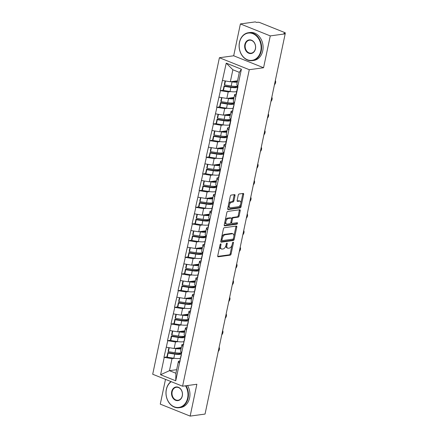 <?xml version="1.0" encoding="UTF-8"?>
<svg xmlns="http://www.w3.org/2000/svg" width="438" height="438" viewBox="0 0 438 438"><rect width="100%" height="100%" fill="white"/><g stroke="black" fill="none" stroke-linecap="round" stroke-linejoin="round"><path stroke-width="0.66" d="M220.708 243.906A0.777 0.433 111.8 0 0 220.084 244.705L217.735 255.847A1.106 0.613 111.8 0 0 217.993 256.783A1.106 0.613 111.8 0 0 218.184 256.805L230.202 255.162A1.106 0.613 111.8 0 0 231.089 254.024L233.438 242.876A0.777 0.433 111.8 0 0 233.257 242.219A0.777 0.433 111.8 0 0 233.125 242.209A0.777 0.433 111.8 0 0 232.501 243.002L232.2 244.448A3.542 1.966 111.8 0 1 229.353 248.094L228.357 248.231A3.542 1.966 111.8 0 1 227.744 248.165A3.542 1.966 111.8 0 1 226.928 245.171L227.229 243.725A0.777 0.433 111.8 0 0 227.048 243.068A0.777 0.433 111.8 0 0 226.917 243.057A0.777 0.433 111.8 0 0 226.293 243.851L225.992 245.296A3.542 1.966 111.8 0 1 223.145 248.943L222.143 249.08A3.542 1.966 111.8 0 1 221.535 249.014A3.542 1.966 111.8 0 1 220.714 246.019L221.02 244.574A0.777 0.433 111.8 0 0 220.84 243.917A0.777 0.433 111.8 0 0 220.708 243.906M235.009 195.572A1.106 0.613 111.8 0 0 234.752 194.636A1.106 0.613 111.8 0 0 234.565 194.614L231.193 195.08A1.106 0.613 111.8 0 0 230.3 196.219L227.694 208.597A1.106 0.613 111.8 0 0 227.952 209.534A1.106 0.613 111.8 0 0 228.143 209.55L240.161 207.908A1.106 0.613 111.8 0 0 241.048 206.769L243.654 194.395A1.106 0.613 111.8 0 0 243.397 193.454A1.106 0.613 111.8 0 0 243.21 193.437L239.137 193.99A1.106 0.613 111.8 0 0 238.25 195.134L237.133 200.429A1.106 0.613 111.8 0 0 237.385 201.365A1.106 0.613 111.8 0 0 237.577 201.387L239.597 201.108A2.962 1.643 111.8 0 1 240.106 201.168A2.962 1.643 111.8 0 1 240.681 204.103A2.962 1.643 111.8 0 1 238.414 206.72L230.503 207.804A2.962 1.643 111.8 0 1 229.994 207.749A2.962 1.643 111.8 0 1 229.419 204.814A2.962 1.643 111.8 0 1 231.686 202.192L233.005 202.011A1.106 0.613 111.8 0 0 233.892 200.872L235.009 195.572L234.138 195.228A1.106 0.613 111.8 0 0 234.149 194.675M263.561 67.742L270.273 35.9L285.171 33.863L205.05 414.063L190.152 416.1L196.865 384.257L182.58 386.212L249.282 69.697L263.561 67.742L233.684 55.779L219.4 57.734L249.282 69.697M224.316 227.7A1.106 0.613 111.8 0 0 223.429 228.839L220.823 241.218A1.106 0.613 111.8 0 0 221.075 242.154A1.106 0.613 111.8 0 0 221.267 242.17L233.284 240.528A1.106 0.613 111.8 0 0 234.171 239.389L236.783 227.015A1.106 0.613 111.8 0 0 236.525 226.074A1.106 0.613 111.8 0 0 236.334 226.057L224.316 227.7M224.256 224.908L226.868 212.529A1.106 0.613 111.8 0 1 227.755 211.39L239.772 209.747A1.106 0.613 111.8 0 1 239.964 209.764A1.106 0.613 111.8 0 1 240.216 210.705L239.104 216A1.106 0.613 111.8 0 1 238.212 217.138L233.339 217.806A1.106 0.613 111.8 0 0 232.452 218.945L231.713 222.46A1.106 0.613 111.8 0 0 231.965 223.396A1.106 0.613 111.8 0 0 232.156 223.418L237.232 222.723A0.777 0.433 111.8 0 1 237.363 222.739A0.777 0.433 111.8 0 1 237.516 223.506A0.777 0.433 111.8 0 1 236.92 224.19L224.705 225.86A1.106 0.613 111.8 0 1 224.513 225.844A1.106 0.613 111.8 0 1 224.256 224.908M219.4 57.734L152.703 374.244L182.58 386.212M223.265 90.129L220.445 90.655L228.203 91.931L230.7 91.591M220.183 90.551L226.243 63.138L241.398 69.209L237.741 86.571L238.004 86.675L230.716 119.913L230.979 120.017L175.737 380.803L160.582 374.736L164.239 357.37L171.997 358.651L174.494 358.306M167.059 356.844L164.239 357.37M163.976 357.266L167.754 340.698L175.507 341.979L178.003 341.64M170.574 340.173L167.754 340.698M167.491 340.594L171.263 324.032L179.022 325.308L181.518 324.969M174.083 323.507L171.263 324.032M171.001 323.928L174.778 307.361L182.536 308.642L185.033 308.297M177.598 306.835L174.778 307.361M174.516 307.257L178.288 290.69L186.046 291.971L188.543 291.631M181.113 290.164L178.288 290.69M178.031 290.586L181.803 274.024L189.561 275.299L192.058 274.96M184.622 273.493L181.803 274.024M181.54 273.914L185.318 257.352L193.07 258.628L195.572 258.289M188.137 256.827L185.318 257.352M185.055 257.248L188.827 240.681L196.585 241.962L199.082 241.617M191.647 240.155L188.827 240.681M188.57 240.577L192.342 224.01L200.1 225.291L202.597 224.951M195.162 223.484L192.342 224.01M192.079 223.906L195.857 207.344L203.61 208.619L206.106 208.28M198.677 206.818L195.857 207.344M195.594 207.24L199.367 190.672L207.125 191.954L209.621 191.609M202.186 190.147L199.367 190.672M199.104 190.568L202.882 174.001L210.634 175.282L213.136 174.943M205.701 173.475L202.882 174.001M202.619 173.897L206.391 157.335L214.149 158.611L216.646 158.271M209.216 156.809L206.391 157.335M206.134 157.226L209.906 140.664L217.664 141.945L220.161 141.6M212.726 140.138L209.906 140.664M209.643 140.56L213.421 123.992L221.174 125.273L223.676 124.929M216.241 123.467L213.421 123.992M213.158 123.888L216.93 107.321L224.689 108.602L227.185 108.263M219.75 106.795L216.93 107.321M216.673 107.217L220.445 90.655M236.312 94.285L234.648 94.515L235.6 96.721M234.226 103.242L233.273 101.03L234.648 94.515M228.203 91.931L226.829 98.451L234.023 97.466M219.071 97.17L226.829 98.451M232.797 110.956L231.133 111.186L232.091 113.393M230.716 119.913L229.758 117.702L231.133 111.186M224.689 108.602L223.314 115.123L230.514 114.137M215.556 113.842L223.314 115.123M229.288 127.628L227.623 127.852L228.576 130.064M227.202 136.579L226.249 134.373L227.623 127.852M221.174 125.273L219.799 131.789L226.999 130.809M212.047 130.513L219.799 131.789M225.773 144.294L224.108 144.524L225.066 146.735M223.692 153.251L222.734 151.044L224.108 144.524M217.664 141.945L216.29 148.46L223.484 147.475M208.532 147.179L216.29 148.46M222.258 160.965L220.593 161.195L221.551 163.401M220.177 169.922L219.224 167.71L220.593 161.195M214.149 158.611L212.775 165.131L219.975 164.146M205.022 163.85L212.775 165.131M218.748 177.636L217.084 177.861L218.036 180.073M216.662 186.588L215.71 184.382L217.084 177.861M210.634 175.282L209.265 181.803L216.46 180.817M201.507 180.522L209.265 181.803M215.233 194.308L213.569 194.532L214.527 196.744M213.153 203.259L212.195 201.053L213.569 194.532M207.125 191.954L205.75 198.469L212.95 197.483M197.992 197.193L205.75 198.469M211.724 210.974L210.059 211.204L211.012 213.41M209.638 219.931L208.685 217.719L210.059 211.204M203.61 208.619L202.236 215.14L209.435 214.155M194.483 213.859L202.236 215.14M208.209 227.645L206.544 227.875L207.497 230.081M206.128 236.602L205.17 234.39L206.544 227.875M200.1 225.291L198.726 231.811L205.92 230.826M190.968 230.53L198.726 231.811M204.694 244.316L203.029 244.541L203.988 246.753M202.613 253.268L201.661 251.062L203.029 244.541M196.585 241.962L195.211 248.477L202.411 247.497M187.453 247.202L195.211 248.477M201.184 260.982L199.52 261.212L200.473 263.419M199.098 269.939L198.146 267.733L199.52 261.212M193.07 258.628L191.696 265.149L198.896 264.163M183.944 263.868L191.696 265.149M197.669 277.654L196.005 277.884L196.963 280.09M195.589 286.611L194.631 284.399L196.005 277.884M189.561 275.299L188.187 281.82L195.381 280.835M180.429 280.539L188.187 281.82M194.154 294.325L192.496 294.55L193.448 296.761M192.074 303.277L191.121 301.07L192.496 294.55M186.046 291.971L184.672 298.486L191.871 297.506M176.919 297.21L184.672 298.486M190.645 310.996L188.981 311.221L189.933 313.433M188.559 319.948L187.606 317.742L188.981 311.221M182.536 308.642L181.162 315.157L188.356 314.172M173.404 313.876L181.162 315.157M187.13 327.662L185.466 327.892L186.424 330.099M185.05 336.619L184.091 334.408L185.466 327.892M179.022 325.308L177.647 331.829L184.847 330.843M169.889 330.548L177.647 331.829M183.621 344.334L181.956 344.558L182.909 346.77M181.535 353.291L180.582 351.079L181.956 344.558M175.507 341.979L174.132 348.5L181.332 347.515M166.38 347.219L174.132 348.5M180.106 361.005L178.441 361.23L179.394 363.441M171.997 358.651L169.462 370.668L175.906 373.253L178.441 361.23M176.662 369.688L169.462 370.668L160.582 374.736M175.906 373.253L175.737 380.803M165.493 379.368L160.275 404.137L190.152 416.1M270.273 35.9L240.396 23.937L255.288 21.9L256.597 22.426L257.686 22.272A1.692 0.422 11.9 0 1 260.013 22.656L284.662 32.532A1.692 0.422 11.9 0 1 285.297 33.02A1.692 0.422 11.9 0 1 284.952 33.195L283.862 33.343L285.171 33.863M240.396 23.937L233.684 55.779M237.741 86.571L236.788 84.364L239.318 72.341L232.874 69.762L230.339 81.78L237.538 80.8M239.318 72.341L241.398 69.209M222.586 80.504L230.339 81.78M226.243 63.138L232.874 69.762M219.75 246.293A3.542 1.966 111.8 0 0 220.664 248.664L221.535 249.014M225.959 245.428A3.542 1.966 111.8 0 0 226.873 247.815L227.744 248.165M217.724 256.4L229.331 254.812A1.106 0.613 111.8 0 0 230.218 253.673L232.03 245.083M233.897 236.219L235.912 226.665A1.106 0.613 111.8 0 0 235.923 226.112M220.807 241.765L232.414 240.183A1.106 0.613 111.8 0 0 233.301 239.038L233.383 238.661M222 239.931A0.777 0.433 111.8 0 0 222.175 240.588A0.777 0.433 111.8 0 0 222.312 240.604L232.857 239.159A0.777 0.433 111.8 0 0 233.481 238.365L233.804 236.843A3.542 1.966 111.8 0 0 232.983 233.848A3.542 1.966 111.8 0 0 232.375 233.777L225.165 234.763A3.542 1.966 111.8 0 0 222.318 238.414L222 239.931L221.163 239.597M221.102 239.871A0.777 0.433 111.8 0 0 221.305 240.238A0.777 0.433 111.8 0 0 221.442 240.254M232.983 233.848L232.113 233.498A3.542 1.966 111.8 0 0 231.499 233.432L232.375 233.777M221.617 237.429A3.542 1.966 111.8 0 1 224.289 234.418L231.499 233.432M231.554 218.732L231.582 218.595A1.106 0.613 111.8 0 1 232.469 217.456L237.341 216.788A1.106 0.613 111.8 0 0 238.228 215.649L239.345 210.355A1.106 0.613 111.8 0 0 239.362 209.802M230.804 222.455A1.106 0.613 111.8 0 0 231.094 223.046L231.965 223.396M224.245 225.455L236.049 223.845A0.777 0.433 111.8 0 0 236.695 222.794M228.28 218.496A2.962 1.643 111.8 0 0 226.013 221.119A2.962 1.643 111.8 0 0 226.588 224.053A2.962 1.643 111.8 0 0 227.098 224.108L229.89 223.73A1.106 0.613 111.8 0 0 230.777 222.586L231.516 219.071A1.106 0.613 111.8 0 0 231.259 218.135A1.106 0.613 111.8 0 0 231.072 218.119L228.28 218.496L227.41 218.146A2.962 1.643 111.8 0 0 225.083 220.998M224.995 221.398A2.962 1.643 111.8 0 0 225.718 223.703L226.588 224.053M231.259 218.135L230.388 217.79A1.106 0.613 111.8 0 0 230.196 217.768L231.072 218.119M227.41 218.146L230.196 217.768M228.598 204.311A2.962 1.643 111.8 0 1 230.815 201.841L232.135 201.661A1.106 0.613 111.8 0 0 233.021 200.522L234.138 195.228M228.357 205.466A2.962 1.643 111.8 0 0 229.123 207.398L229.994 207.749M240.106 201.168L239.236 200.818A2.962 1.643 111.8 0 0 238.726 200.763L239.597 201.108M237.117 200.982L238.726 200.763M240.873 203.101L242.783 194.045A1.106 0.613 111.8 0 0 242.8 193.492M227.683 209.145L239.285 207.563A1.106 0.613 111.8 0 0 240.177 206.418L240.632 204.25M218.239 351.484A2.595 1.44 111.8 0 0 219.104 347.361M181.441 353.066L180.007 353.608A7.556 1.889 11.9 0 1 174.434 353.619L167.853 352.595L168.115 353.077L174.696 354.096A9.247 2.316 11.9 0 0 181.288 354.161M181.212 348.09L181.168 348.106A7.556 1.889 -168.1 0 1 176.246 348.21M180.423 358.273A9.247 2.316 -168.1 0 1 173.831 358.213L167.25 357.189L168.115 353.077M167.25 357.189L166.987 356.713L167.853 352.595M181.31 355.7A9.247 2.316 11.9 0 0 180.85 356.236A9.247 2.316 11.9 0 0 180.872 356.57L181.025 357.058M180.85 356.236L179.985 360.354A9.247 2.316 11.9 0 0 180.007 360.682L180.16 361.169M181.042 348.9A9.247 2.316 -168.1 0 1 175.857 348.593L174.718 348.418M181.496 353.192L181.146 354.851A9.247 2.316 11.9 0 0 181.168 355.18L181.316 355.667M168.898 347.635L168.148 351.21L168.411 351.687L174.992 352.71A9.247 2.316 11.9 0 0 181.343 352.836M168.411 351.687L169.249 347.69M221.748 334.813A2.595 1.44 111.8 0 0 222.619 330.69M184.951 336.395L183.522 336.937A7.556 1.889 11.9 0 1 177.948 336.948L171.368 335.93L171.63 336.406L178.211 337.43A9.247 2.316 11.9 0 0 184.803 337.49M184.721 331.418L184.683 331.435A7.556 1.889 -168.1 0 1 179.755 331.539M183.938 341.607A9.247 2.316 -168.1 0 1 177.341 341.541L170.76 340.518L171.63 336.406M170.76 340.518L170.497 340.041L171.368 335.93M184.825 339.034A9.247 2.316 11.9 0 0 184.365 339.57A9.247 2.316 11.9 0 0 184.387 339.899L184.535 340.386M184.365 339.57L183.5 343.682A9.247 2.316 11.9 0 0 183.517 344.016L183.67 344.503M184.551 332.228A9.247 2.316 -168.1 0 1 179.372 331.922L178.233 331.747M185.006 336.521L184.655 338.18A9.247 2.316 11.9 0 0 184.677 338.514L184.831 339.001M172.413 330.964L171.658 334.539L171.92 335.015L178.501 336.039A9.247 2.316 11.9 0 0 184.852 336.165M171.92 335.015L172.764 331.024M225.263 318.141A2.595 1.44 111.8 0 0 226.128 314.019M188.466 319.729L187.037 320.271A7.556 1.889 11.9 0 1 181.458 320.282L174.877 319.258L175.14 319.735L181.721 320.758A9.247 2.316 11.9 0 0 188.318 320.824M188.236 314.752L188.192 314.763A7.556 1.889 -168.1 0 1 183.27 314.867M187.448 324.936A9.247 2.316 -168.1 0 1 180.856 324.87L174.275 323.852L175.14 319.735M174.275 323.852L174.012 323.37L174.877 319.258M188.335 322.363A9.247 2.316 11.9 0 0 187.88 322.899A9.247 2.316 11.9 0 0 187.897 323.233L188.05 323.72M187.88 322.899L187.01 327.011A9.247 2.316 11.9 0 0 187.031 327.345L187.185 327.832M188.066 315.557A9.247 2.316 -168.1 0 1 182.881 315.256L181.743 315.081M188.521 319.855L188.17 321.508A9.247 2.316 11.9 0 0 188.192 321.842L188.345 322.33M175.923 314.292L175.173 317.868L175.435 318.349L182.016 319.368A9.247 2.316 11.9 0 0 188.367 319.499M175.435 318.349L176.279 314.353M228.773 301.47A2.595 1.44 111.8 0 0 229.643 297.353M191.981 303.058L190.546 303.6A7.556 1.889 11.9 0 1 184.973 303.611L178.392 302.587L178.655 303.069L185.236 304.087A9.247 2.316 11.9 0 0 191.828 304.153M191.751 298.081L191.707 298.097A7.556 1.889 -168.1 0 1 186.785 298.201M190.963 308.264A9.247 2.316 -168.1 0 1 184.371 308.204L177.79 307.18L178.655 303.069M177.79 307.18L177.527 306.704L178.392 302.587M191.849 305.691A9.247 2.316 11.9 0 0 191.39 306.228A9.247 2.316 11.9 0 0 191.411 306.562L191.565 307.049M191.39 306.228L190.525 310.345A9.247 2.316 11.9 0 0 190.546 310.673L190.694 311.161M191.581 298.886A9.247 2.316 -168.1 0 1 186.396 298.585L185.258 298.409M192.03 303.184L191.685 304.843A9.247 2.316 11.9 0 0 191.707 305.171L191.855 305.658M179.438 297.626L178.688 301.202L178.945 301.678L185.526 302.696A9.247 2.316 11.9 0 0 191.877 302.828M178.945 301.678L179.788 297.681M232.288 284.804A2.595 1.44 111.8 0 0 233.158 280.681M195.49 286.386L194.061 286.928A7.556 1.889 11.9 0 1 188.488 286.939L181.907 285.921L182.17 286.397L188.751 287.421A9.247 2.316 11.9 0 0 195.343 287.481M195.26 281.41L195.222 281.426A7.556 1.889 -168.1 0 1 190.295 281.53M194.472 291.599A9.247 2.316 -168.1 0 1 187.88 291.533L181.299 290.509L182.17 286.397M181.299 290.509L181.036 290.033L181.907 285.921M195.359 289.025A9.247 2.316 11.9 0 0 194.905 289.562A9.247 2.316 11.9 0 0 194.926 289.89L195.074 290.378M194.905 289.562L194.034 293.674A9.247 2.316 11.9 0 0 194.056 294.007L194.209 294.495M195.091 282.22A9.247 2.316 -168.1 0 1 189.906 281.913L188.773 281.738M195.545 286.512L195.195 288.171A9.247 2.316 11.9 0 0 195.217 288.505L195.37 288.987M182.953 280.955L182.197 284.53L182.46 285.007L189.041 286.03A9.247 2.316 11.9 0 0 195.392 286.156M182.46 285.007L183.303 281.015M235.803 268.133A2.595 1.44 111.8 0 0 236.668 264.01M199.005 269.72L197.571 270.257A7.556 1.889 11.9 0 1 191.997 270.268L185.416 269.25L185.679 269.726L192.26 270.75A9.247 2.316 11.9 0 0 198.852 270.81M198.775 264.738L198.732 264.755A7.556 1.889 -168.1 0 1 193.81 264.859M197.987 274.927A9.247 2.316 -168.1 0 1 191.395 274.861L184.814 273.843L185.679 269.726M184.814 273.843L184.551 273.361L185.416 269.25M198.874 272.354A9.247 2.316 11.9 0 0 198.414 272.89A9.247 2.316 11.9 0 0 198.436 273.224L198.589 273.706M198.414 272.89L197.549 277.002A9.247 2.316 11.9 0 0 197.571 277.336L197.724 277.823M198.606 265.548A9.247 2.316 -168.1 0 1 193.421 265.247L192.282 265.067M199.06 269.841L198.71 271.5A9.247 2.316 11.9 0 0 198.732 271.834L198.879 272.321M186.462 264.284L185.712 267.859L185.975 268.335L192.556 269.359A9.247 2.316 11.9 0 0 198.907 269.49M185.975 268.335L186.812 264.344M171.258 381.673A13.759 10.917 -97.8 0 0 166.374 389.53A13.759 10.917 -97.8 0 0 174.258 406.825A13.759 10.917 -97.8 0 0 187.628 398.043A13.759 10.917 -97.8 0 0 185.515 385.807M186.024 385.741A14.098 11.185 82.2 0 1 188.094 398.12A14.098 11.185 82.2 0 1 179.115 407.729A14.098 11.185 82.2 0 1 166.32 389.398A14.098 11.185 82.2 0 1 171.006 381.575M182.317 395.914A6.882 5.459 82.2 0 1 175.627 400.305A6.882 5.459 82.2 0 1 171.691 391.66A6.882 5.459 82.2 0 1 178.375 387.269A6.882 5.459 82.2 0 1 182.317 395.914M172.156 391.736A6.543 5.19 -97.8 0 0 178.091 400.239A6.543 5.19 -97.8 0 0 182.257 395.782A6.543 5.19 -97.8 0 0 176.322 387.28A6.543 5.19 -97.8 0 0 172.156 391.736M187.519 385.533A14.098 11.185 82.2 0 1 189.594 397.918A14.098 11.185 82.2 0 1 180.615 407.526L179.115 407.729M260.769 50.972A13.759 10.917 -97.8 0 0 252.89 33.677A13.759 10.917 -97.8 0 0 239.515 42.459A13.759 10.917 -97.8 0 0 247.393 59.749A13.759 10.917 -97.8 0 0 260.769 50.972M239.46 42.327A14.098 11.185 82.2 0 1 248.439 32.719A14.098 11.185 82.2 0 1 261.234 51.049A14.098 11.185 82.2 0 1 252.255 60.658A14.098 11.185 82.2 0 1 239.46 42.327M255.458 48.842A6.882 5.459 82.2 0 1 248.768 53.233A6.882 5.459 82.2 0 1 244.831 44.588A6.882 5.459 82.2 0 1 251.516 40.197A6.882 5.459 82.2 0 1 255.458 48.842M245.296 44.665A6.543 5.19 -97.8 0 0 251.231 53.168A6.543 5.19 -97.8 0 0 255.398 48.711A6.543 5.19 -97.8 0 0 249.463 40.203A6.543 5.19 -97.8 0 0 245.296 44.665M248.439 32.719L249.934 32.511A14.098 11.185 82.2 0 1 262.734 50.841A14.098 11.185 82.2 0 1 253.755 60.449L252.255 60.658M239.312 251.461A2.595 1.44 111.8 0 0 240.183 247.339M202.515 253.049L201.086 253.591A7.556 1.889 11.9 0 1 195.512 253.602L188.931 252.578L189.194 253.054L195.775 254.078A9.247 2.316 11.9 0 0 202.367 254.144M202.29 248.072L202.246 248.089A7.556 1.889 -168.1 0 1 197.324 248.193M201.502 258.256A9.247 2.316 -168.1 0 1 194.905 258.196L188.324 257.172L189.194 253.054M188.324 257.172L188.066 256.695L188.931 252.578M202.389 255.683A9.247 2.316 11.9 0 0 201.929 256.219A9.247 2.316 11.9 0 0 201.951 256.553L202.104 257.04M201.929 256.219L201.064 260.336A9.247 2.316 11.9 0 0 201.086 260.665L201.234 261.152M202.115 248.877A9.247 2.316 -168.1 0 1 196.936 248.576L195.797 248.401M202.57 253.175L202.225 254.834A9.247 2.316 11.9 0 0 202.241 255.162L202.394 255.65M189.977 247.618L189.221 251.188L189.484 251.669L196.065 252.688A9.247 2.316 11.9 0 0 202.416 252.819M189.484 251.669L190.327 247.673M242.827 234.795A2.595 1.44 111.8 0 0 243.698 230.673M206.03 236.378L204.601 236.92A7.556 1.889 11.9 0 1 199.027 236.931L192.446 235.907L192.704 236.389L199.285 237.407A9.247 2.316 11.9 0 0 205.882 237.473M205.8 231.401L205.756 231.417A7.556 1.889 -168.1 0 1 200.834 231.521M205.011 241.584A9.247 2.316 -168.1 0 1 198.419 241.524L191.839 240.5L192.704 236.389M191.839 240.5L191.576 240.024L192.446 235.907M205.898 239.017A9.247 2.316 11.9 0 0 205.444 239.553A9.247 2.316 11.9 0 0 205.466 239.882L205.614 240.369M205.444 239.553L204.573 243.665A9.247 2.316 11.9 0 0 204.595 243.999L204.749 244.481M205.63 232.211A9.247 2.316 -168.1 0 1 200.445 231.905L199.312 231.729M206.084 236.504L205.734 238.162A9.247 2.316 11.9 0 0 205.756 238.491L205.909 238.978M193.492 230.946L192.736 234.522L192.999 234.998L199.58 236.022A9.247 2.316 11.9 0 0 205.931 236.148M192.999 234.998L193.842 231.001M246.342 218.124A2.595 1.44 111.8 0 0 247.207 214.001M209.545 219.706L208.11 220.248A7.556 1.889 11.9 0 1 202.537 220.259L195.956 219.241L196.219 219.717L202.799 220.741A9.247 2.316 11.9 0 0 209.391 220.801M209.315 214.73L209.271 214.746A7.556 1.889 -168.1 0 1 204.349 214.85M208.526 224.918A9.247 2.316 -168.1 0 1 201.934 224.853L195.353 223.829L196.219 219.717M195.353 223.829L195.091 223.353L195.956 219.241M209.413 222.345A9.247 2.316 11.9 0 0 208.953 222.882A9.247 2.316 11.9 0 0 208.975 223.21L209.129 223.698M208.953 222.882L208.088 226.994A9.247 2.316 11.9 0 0 208.11 227.327L208.258 227.815M209.145 215.54A9.247 2.316 -168.1 0 1 203.96 215.239L202.821 215.058M209.599 219.832L209.249 221.491A9.247 2.316 11.9 0 0 209.271 221.825L209.419 222.312M197.001 214.275L196.251 217.85L196.514 218.327L203.09 219.35A9.247 2.316 11.9 0 0 209.446 219.476M196.514 218.327L197.352 214.335M249.852 201.453A2.595 1.44 111.8 0 0 250.722 197.33M213.054 203.04L211.625 203.582A7.556 1.889 11.9 0 1 206.052 203.593L199.471 202.57L199.733 203.046L206.314 204.07A9.247 2.316 11.9 0 0 212.906 204.135M212.824 198.064L212.786 198.08A7.556 1.889 -168.1 0 1 207.858 198.184M212.041 208.247A9.247 2.316 -168.1 0 1 205.444 208.181L198.863 207.163L199.733 203.046M198.863 207.163L198.6 206.681L199.471 202.57M212.928 205.674A9.247 2.316 11.9 0 0 212.468 206.21A9.247 2.316 11.9 0 0 212.49 206.544L212.638 207.032M212.468 206.21L211.603 210.328A9.247 2.316 11.9 0 0 211.62 210.656L211.773 211.143M212.654 198.868A9.247 2.316 -168.1 0 1 207.47 198.567L206.336 198.392M213.109 203.166L212.758 204.82A9.247 2.316 11.9 0 0 212.78 205.154L212.934 205.641M200.516 197.609L199.761 201.179L200.024 201.661L206.605 202.679A9.247 2.316 11.9 0 0 212.956 202.81M200.024 201.661L200.867 197.664M253.367 184.787A2.595 1.44 111.8 0 0 254.232 180.664M216.569 186.369L215.14 186.911A7.556 1.889 11.9 0 1 209.561 186.922L202.98 185.898L203.243 186.38L209.824 187.398A9.247 2.316 11.9 0 0 216.421 187.464M216.339 181.392L216.295 181.409A7.556 1.889 -168.1 0 1 211.373 181.513M215.551 191.576A9.247 2.316 -168.1 0 1 208.959 191.516L202.378 190.492L203.243 186.38M202.378 190.492L202.115 190.015L202.98 185.898M216.438 189.002A9.247 2.316 11.9 0 0 215.983 189.539A9.247 2.316 11.9 0 0 216 189.873L216.153 190.36M215.983 189.539L215.113 193.656A9.247 2.316 11.9 0 0 215.135 193.985L215.288 194.472M216.169 182.197A9.247 2.316 -168.1 0 1 210.985 181.896L209.846 181.721M216.624 186.495L216.273 188.154A9.247 2.316 11.9 0 0 216.295 188.482L216.449 188.97M204.026 180.938L203.276 184.513L203.539 184.989L210.12 186.013A9.247 2.316 11.9 0 0 216.471 186.139M203.539 184.989L204.376 180.993M256.876 168.115A2.595 1.44 111.8 0 0 257.747 163.993M220.084 169.698L218.65 170.24A7.556 1.889 11.9 0 1 213.076 170.251L206.495 169.232L206.758 169.709L213.339 170.732A9.247 2.316 11.9 0 0 219.931 170.793M219.854 164.721L219.81 164.737A7.556 1.889 -168.1 0 1 214.888 164.841M219.066 174.91A9.247 2.316 -168.1 0 1 212.474 174.844L205.893 173.82L206.758 169.709M205.893 173.82L205.63 173.344L206.495 169.232M219.953 172.337A9.247 2.316 11.9 0 0 219.493 172.873A9.247 2.316 11.9 0 0 219.515 173.202L219.668 173.689M219.493 172.873L218.628 176.985A9.247 2.316 11.9 0 0 218.65 177.319L218.797 177.806M219.684 165.531A9.247 2.316 -168.1 0 1 214.5 165.225L213.361 165.049M220.133 169.824L219.788 171.482A9.247 2.316 11.9 0 0 219.805 171.816L219.958 172.304M207.541 164.266L206.791 167.842L207.048 168.318L213.629 169.342A9.247 2.316 11.9 0 0 219.98 169.468M207.048 168.318L207.891 164.327M260.391 151.444A2.595 1.44 111.8 0 0 261.262 147.321M223.594 153.032L222.165 153.574A7.556 1.889 11.9 0 1 216.591 153.585L210.01 152.561L210.273 153.037L216.854 154.061A9.247 2.316 11.9 0 0 223.446 154.127M223.364 148.049L223.325 148.066A7.556 1.889 -168.1 0 1 218.398 148.17M222.575 158.238A9.247 2.316 -168.1 0 1 215.983 158.173L209.402 157.154L210.273 153.037M209.402 157.154L209.14 156.673L210.01 152.561M223.462 155.665A9.247 2.316 11.9 0 0 223.008 156.202A9.247 2.316 11.9 0 0 223.03 156.536L223.177 157.023M223.008 156.202L222.137 160.313A9.247 2.316 11.9 0 0 222.159 160.647L222.312 161.135M223.194 148.86A9.247 2.316 -168.1 0 1 218.009 148.559L216.876 148.378M223.648 153.158L223.298 154.811A9.247 2.316 11.9 0 0 223.32 155.145L223.473 155.632M211.056 147.595L210.3 151.17L210.563 151.652L217.144 152.67A9.247 2.316 11.9 0 0 223.495 152.802M210.563 151.652L211.406 147.655M263.906 134.773A2.595 1.44 111.8 0 0 264.771 130.65M227.108 136.36L225.674 136.902A7.556 1.889 11.9 0 1 220.1 136.913L213.52 135.889L213.782 136.371L220.363 137.39A9.247 2.316 11.9 0 0 226.955 137.455M226.879 131.384L226.835 131.4A7.556 1.889 -168.1 0 1 221.913 131.504M226.09 141.567A9.247 2.316 -168.1 0 1 219.498 141.507L212.917 140.483L213.782 136.371M212.917 140.483L212.654 140.007L213.52 135.889M226.977 138.994A9.247 2.316 11.9 0 0 226.517 139.53A9.247 2.316 11.9 0 0 226.539 139.864L226.692 140.352M226.517 139.53L225.652 143.648A9.247 2.316 11.9 0 0 225.674 143.976L225.827 144.463M226.709 132.188A9.247 2.316 -168.1 0 1 221.524 131.887L220.385 131.712M227.163 136.486L226.813 138.145A9.247 2.316 11.9 0 0 226.835 138.474L226.983 138.961M214.565 130.929L213.815 134.499L214.078 134.981L220.659 135.999A9.247 2.316 11.9 0 0 227.01 136.13M214.078 134.981L214.916 130.984M267.415 118.107A2.595 1.44 111.8 0 0 268.286 113.984M230.618 119.689L229.189 120.231A7.556 1.889 11.9 0 1 223.615 120.242L217.034 119.218L217.297 119.7L223.878 120.718A9.247 2.316 11.9 0 0 230.47 120.784M230.393 114.712L230.35 114.729A7.556 1.889 -168.1 0 1 225.422 114.833M229.605 124.901A9.247 2.316 -168.1 0 1 223.008 124.835L216.427 123.812L217.297 119.7M216.427 123.812L216.169 123.335L217.034 119.218M230.492 122.328A9.247 2.316 11.9 0 0 230.032 122.864A9.247 2.316 11.9 0 0 230.054 123.193L230.207 123.68M230.032 122.864L229.167 126.976A9.247 2.316 11.9 0 0 229.189 127.31L229.337 127.797M230.218 115.522A9.247 2.316 -168.1 0 1 225.039 115.216L223.9 115.041M230.673 119.815L230.322 121.474A9.247 2.316 11.9 0 0 230.344 121.802L230.498 122.29M218.08 114.258L217.325 117.833L217.587 118.309L224.168 119.333A9.247 2.316 11.9 0 0 230.519 119.459M217.587 118.309L218.431 114.318M270.93 101.435A2.595 1.44 111.8 0 0 271.801 97.313M234.133 103.023L232.704 103.56A7.556 1.889 11.9 0 1 227.125 103.571L220.549 102.552L220.807 103.029L227.388 104.052A9.247 2.316 11.9 0 0 233.985 104.113M233.903 98.041L233.859 98.057A7.556 1.889 -168.1 0 1 228.937 98.161M233.115 108.23A9.247 2.316 -168.1 0 1 226.523 108.164L219.942 107.146L220.807 103.029M219.942 107.146L219.679 106.664L220.549 102.552M234.001 105.657A9.247 2.316 11.9 0 0 233.547 106.193A9.247 2.316 11.9 0 0 233.564 106.522L233.717 107.009M233.547 106.193L232.677 110.305A9.247 2.316 11.9 0 0 232.698 110.639L232.852 111.126M233.733 98.851A9.247 2.316 -168.1 0 1 228.548 98.55L227.415 98.369M234.188 103.144L233.837 104.802A9.247 2.316 11.9 0 0 233.859 105.136L234.012 105.624M221.595 97.586L220.84 101.162L221.102 101.638L227.683 102.662A9.247 2.316 11.9 0 0 234.034 102.793M221.102 101.638L221.946 97.647M274.44 84.764A2.595 1.44 111.8 0 0 275.31 80.641M237.648 86.352L236.213 86.894A7.556 1.889 11.9 0 1 230.64 86.905L224.059 85.881L224.322 86.357L230.903 87.381A9.247 2.316 11.9 0 0 237.495 87.447M237.418 81.375L237.374 81.391A7.556 1.889 -168.1 0 1 232.452 81.495M236.629 91.558A9.247 2.316 -168.1 0 1 230.038 91.493L223.457 90.474L224.322 86.357M223.457 90.474L223.194 89.998L224.059 85.881M237.516 88.985A9.247 2.316 11.9 0 0 237.057 89.522A9.247 2.316 11.9 0 0 237.078 89.856L237.232 90.343M237.057 89.522L236.191 93.639A9.247 2.316 11.9 0 0 236.213 93.967L236.361 94.455M237.248 82.18A9.247 2.316 -168.1 0 1 232.063 81.879L230.925 81.703M237.703 86.478L237.352 88.131A9.247 2.316 11.9 0 0 237.374 88.465L237.522 88.952M225.105 80.921L224.355 84.49L224.612 84.972L231.193 85.99A9.247 2.316 11.9 0 0 237.544 86.122M224.612 84.972L225.455 80.975M284.837 33.731L284.952 33.195M219.881 245.68L220.714 246.019M226.468 243.418L227.229 243.725M226.09 244.831L226.928 245.171M232.677 242.57L233.438 242.876M230.218 253.673L231.089 254.024M229.331 254.812L230.202 255.162M217.839 256.668L218.184 256.805M220.259 244.267L221.02 244.574M235.912 226.665L236.783 227.015M233.301 239.038L234.171 239.389M232.414 240.183L233.284 240.528M220.922 242.033L221.267 242.17M224.289 234.418L225.165 234.763M221.48 238.075L222.318 238.414M239.345 210.355L240.216 210.705M238.228 215.649L239.104 216M237.341 216.788L238.212 217.138M232.469 217.456L233.339 217.806M231.582 218.595L232.452 218.945M230.875 222.126L231.713 222.46M236.049 223.845L236.92 224.19M224.36 225.723L224.705 225.86M233.021 200.522L233.892 200.872M232.135 201.661L233.005 202.011M230.815 201.841L231.686 202.192M237.237 201.25L237.577 201.387M242.783 194.045L243.654 194.395M240.177 206.418L241.048 206.769M239.285 207.563L240.161 207.908M227.798 209.413L228.143 209.55M181.157 355.804L181.239 355.415M173.831 358.213L174.696 354.096M180.007 360.682L180.872 356.57M181.168 355.18L181.562 353.296M174.992 352.71L175.857 348.593M184.672 339.132L184.754 338.744M177.341 341.541L178.211 337.43M183.517 344.016L184.387 339.899M184.677 338.514L185.077 336.63M178.501 336.039L179.372 331.922M188.181 322.467L188.263 322.078M180.856 324.87L181.721 320.758M187.031 327.345L187.897 323.233M188.192 321.842L188.586 319.959M182.016 319.368L182.881 315.256M191.696 305.795L191.778 305.406M184.371 308.204L185.236 304.087M190.546 310.673L191.411 306.562M191.707 305.171L192.101 303.288M185.526 302.696L186.396 298.585M195.206 289.124L195.288 288.735M187.88 291.533L188.751 287.421M194.056 294.007L194.926 289.89M195.217 288.505L195.616 286.622M189.041 286.03L189.906 281.913M198.721 272.458L198.803 272.064M191.395 274.861L192.26 270.75M197.571 277.336L198.436 273.224M198.732 271.834L199.126 269.95M192.556 269.359L193.421 265.247M202.236 255.787L202.318 255.398M194.905 258.196L195.775 254.078M201.086 260.665L201.951 256.553M202.241 255.162L202.641 253.279M196.065 252.688L196.936 248.576M205.745 239.115L205.827 238.726M198.419 241.524L199.285 237.407M204.595 243.999L205.466 239.882M205.756 238.491L206.15 236.613M199.58 236.022L200.445 231.905M209.26 222.444L209.342 222.055M201.934 224.853L202.799 220.741M208.11 227.327L208.975 223.21M209.271 221.825L209.665 219.942M203.09 219.35L203.96 215.239M212.775 205.778L212.852 205.389M205.444 208.181L206.314 204.07M211.62 210.656L212.49 206.544M212.78 205.154L213.18 203.27M206.605 202.679L207.47 198.567M216.284 189.106L216.367 188.718M208.959 191.516L209.824 187.398M215.135 193.985L216 189.873M216.295 188.482L216.69 186.599M210.12 186.013L210.985 181.896M219.799 172.435L219.881 172.046M212.474 174.844L213.339 170.732M218.65 177.319L219.515 173.202M219.805 171.816L220.204 169.933M213.629 169.342L214.5 165.225M223.309 155.769L223.391 155.381M215.983 158.173L216.854 154.061M222.159 160.647L223.03 156.536M223.32 155.145L223.719 153.262M217.144 152.67L218.009 148.559M226.824 139.098L226.906 138.709M219.498 141.507L220.363 137.39M225.674 143.976L226.539 139.864M226.835 138.474L227.229 136.59M220.659 135.999L221.524 131.887M230.339 122.426L230.421 122.038M223.008 124.835L223.878 120.718M229.189 127.31L230.054 123.193M230.344 121.802L230.744 119.924M224.168 119.333L225.039 115.216M233.848 105.755L233.93 105.366M226.523 108.164L227.388 104.052M232.698 110.639L233.564 106.522M233.859 105.136L234.253 103.253M227.683 102.662L228.548 98.55M237.363 89.089L237.445 88.7M230.038 91.493L230.903 87.381M236.213 93.967L237.078 89.856M237.374 88.465L237.768 86.582M231.193 85.99L232.063 81.879M285.127 33.846L285.297 33.02M221.305 240.238L222.175 240.588"/></g></svg>
